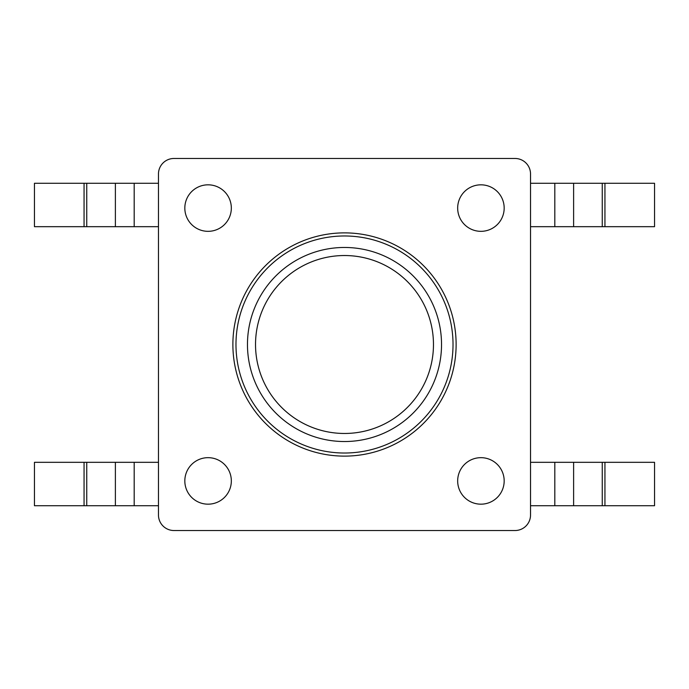 <?xml version="1.0" encoding="UTF-8"?>
<svg xmlns="http://www.w3.org/2000/svg" width="689" height="689" viewBox="0 0 689 689"><rect width="100%" height="100%" fill="white"/><g stroke="black" fill="none" stroke-linecap="round" stroke-linejoin="round"><path stroke-width="1.03" d="M368.21 238.601A108.517 108.517 0 0 1 424.355 417.982A108.517 108.517 0 0 1 240.935 376.917A108.517 108.517 0 0 1 368.21 238.601M173.972 530.53A15.502 15.502 0 0 1 158.47 515.028L158.47 173.972A15.502 15.502 0 0 1 173.972 158.47L515.028 158.47A15.502 15.502 0 0 1 530.53 173.972L530.53 515.028A15.502 15.502 0 0 1 515.028 530.53L173.972 530.53M232.882 344.5A111.618 111.618 0 0 1 400.309 247.833A111.618 111.618 0 0 1 400.309 441.167A111.618 111.618 0 0 1 232.882 344.5M504.176 480.922A23.254 23.254 0 0 0 480.922 457.668A23.254 23.254 0 0 0 457.668 480.922A23.254 23.254 0 0 0 480.922 504.176A23.254 23.254 0 0 0 504.176 480.922M231.332 480.922A23.254 23.254 0 0 0 208.078 457.668A23.254 23.254 0 0 0 184.824 480.922A23.254 23.254 0 0 0 208.078 504.176A23.254 23.254 0 0 0 231.332 480.922M504.176 208.078A23.254 23.254 0 0 0 480.922 184.824A23.254 23.254 0 0 0 457.668 208.078A23.254 23.254 0 0 0 480.922 231.332A23.254 23.254 0 0 0 504.176 208.078M231.332 208.078A23.254 23.254 0 0 0 208.078 184.824A23.254 23.254 0 0 0 184.824 208.078A23.254 23.254 0 0 0 208.078 231.332A23.254 23.254 0 0 0 231.332 208.078M158.47 183.274L34.45 183.274L34.45 226.681L158.47 226.681M158.47 505.726L34.45 505.726L34.45 462.319L158.47 462.319M530.53 183.274L654.55 183.274L654.55 226.681L530.53 226.681M530.53 505.726L654.55 505.726L654.55 462.319L530.53 462.319M365.704 249.814A97.028 97.028 0 0 0 251.898 373.481A97.028 97.028 0 0 0 415.898 410.205A97.028 97.028 0 0 0 365.704 249.814M363.938 257.677A88.976 88.976 0 0 1 409.972 404.744A88.976 88.976 0 0 1 259.589 371.078A88.976 88.976 0 0 1 363.938 257.677M84.058 183.274L84.058 226.681M86.745 183.274L86.745 226.681M115.382 183.274L115.382 226.681M134.183 183.274L134.183 226.681M84.058 505.726L84.058 462.319M86.745 505.726L86.745 462.319M115.382 505.726L115.382 462.319M134.183 505.726L134.183 462.319M604.942 183.274L604.942 226.681M602.255 183.274L602.255 226.681M573.618 183.274L573.618 226.681M554.817 183.274L554.817 226.681M604.942 505.726L604.942 462.319M602.255 505.726L602.255 462.319M573.618 505.726L573.618 462.319M554.817 505.726L554.817 462.319"/></g></svg>
